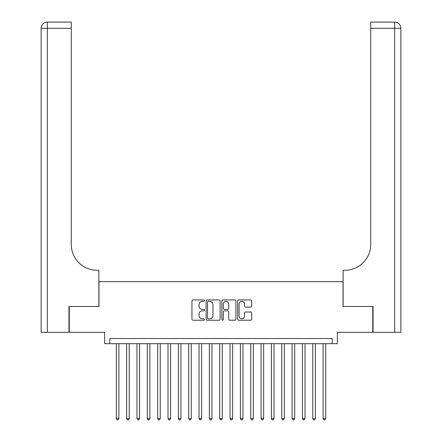<?xml version="1.0" encoding="UTF-8"?>
<svg xmlns="http://www.w3.org/2000/svg" width="442" height="442" viewBox="0 0 442 442"><rect width="100%" height="100%" fill="white"/><g stroke="black" fill="none" stroke-linecap="round" stroke-linejoin="round"><path stroke-width="0.66" d="M204.458 300.643A0.713 0.713 0 0 0 203.745 299.936L192.961 299.936A1.017 1.017 0 0 0 191.944 300.947L191.944 319.218A1.017 1.017 0 0 0 192.961 320.235L203.745 320.235A0.713 0.713 0 0 0 204.458 319.522A0.713 0.713 0 0 0 203.745 318.815L202.348 318.815A3.249 3.249 0 0 1 199.099 315.566L199.099 314.041A3.249 3.249 0 0 1 202.348 310.792L203.745 310.792A0.713 0.713 0 0 0 204.458 310.085A0.713 0.713 0 0 0 203.745 309.372L202.348 309.372A3.249 3.249 0 0 1 199.099 306.124L199.099 304.604A3.249 3.249 0 0 1 202.348 301.356L203.745 301.356A0.713 0.713 0 0 0 204.458 300.643M250.664 307.091A1.017 1.017 0 0 0 251.68 306.074L251.68 300.947A1.017 1.017 0 0 0 250.664 299.936L238.686 299.936A1.017 1.017 0 0 0 237.669 300.947L237.669 319.218A1.017 1.017 0 0 0 238.686 320.235L250.664 320.235A1.017 1.017 0 0 0 251.68 319.218L251.68 313.024A1.017 1.017 0 0 0 250.664 312.013L245.537 312.013A1.017 1.017 0 0 0 244.52 313.024L244.52 316.096A2.713 2.713 0 0 1 241.807 318.815A2.713 2.713 0 0 1 239.094 316.096L239.094 304.068A2.713 2.713 0 0 1 241.807 301.356A2.713 2.713 0 0 1 244.52 304.068L244.52 306.074A1.017 1.017 0 0 0 245.537 307.091L250.664 307.091M332.163 343.688L337.329 343.688L337.329 332.318L372.75 332.318L372.75 306.466L343.02 306.466L343.02 281.648L98.98 281.648L98.98 306.466L69.25 306.466L69.25 332.318L104.671 332.318L104.671 343.688L332.163 343.688L332.163 338.522L109.837 338.522L109.837 343.688M220.11 300.947A1.017 1.017 0 0 0 219.099 299.936L207.121 299.936A1.017 1.017 0 0 0 206.105 300.947L206.105 319.218A1.017 1.017 0 0 0 207.121 320.235L219.099 320.235A1.017 1.017 0 0 0 220.11 319.218L220.11 300.947M222.901 299.936L234.879 299.936A1.017 1.017 0 0 1 235.895 300.947L235.895 319.218A1.017 1.017 0 0 1 234.879 320.235L229.752 320.235A1.017 1.017 0 0 1 228.741 319.218L228.741 311.809A1.017 1.017 0 0 0 227.724 310.792L224.326 310.792A1.017 1.017 0 0 0 223.309 311.809L223.309 319.522A0.713 0.713 0 0 1 222.597 320.235A0.713 0.713 0 0 1 221.89 319.522L221.89 300.947A1.017 1.017 0 0 1 222.901 299.936M208.237 301.356A0.713 0.713 0 0 0 207.525 302.063L207.525 318.102A0.713 0.713 0 0 0 208.237 318.815L209.707 318.815A3.249 3.249 0 0 0 212.956 315.566L212.956 304.604A3.249 3.249 0 0 0 209.707 301.356L208.237 301.356M228.741 304.118A2.713 2.713 0 0 0 226.022 301.405A2.713 2.713 0 0 0 223.309 304.118L223.309 308.356A1.017 1.017 0 0 0 224.326 309.372L227.724 309.372A1.017 1.017 0 0 0 228.741 308.356L228.741 304.118M116.301 343.688L116.301 418.557L118.887 418.557L118.887 343.688M118.887 418.557L118.113 419.9L117.08 419.9L116.301 418.557M68.941 306.466L98.881 306.466L98.881 270.272L97.118 270.272A25.851 25.851 0 0 1 71.267 244.42L71.267 28.305L47.333 28.305L47.333 332.318L68.941 332.318L68.941 306.466M47.333 332.318L41.128 332.318L41.128 28.305A6.205 6.205 0 0 1 47.333 22.1L71.267 22.1L71.267 28.305M97.118 270.272A25.851 25.851 0 0 1 71.267 244.42M47.333 22.1A6.205 6.205 0 0 0 41.128 28.305L47.333 28.305L47.333 22.1M400.872 332.318L373.059 332.318L373.059 306.466L343.119 306.466L343.119 270.272L344.882 270.272A25.851 25.851 0 0 0 370.733 244.42L370.733 22.1L394.667 22.1A6.205 6.205 0 0 1 400.872 28.305L400.872 332.318L400.872 28.305A6.205 6.205 0 0 0 394.667 22.1L394.667 28.305L370.733 28.305M344.882 270.272A25.851 25.851 0 0 0 370.733 244.42M126.644 343.688L126.644 418.557L129.23 418.557L129.23 343.688M129.23 418.557L128.451 419.9L127.418 419.9L126.644 418.557M136.981 343.688L136.981 418.557L139.567 418.557L139.567 343.688M139.567 418.557L138.794 419.9L137.76 419.9L136.981 418.557M147.324 343.688L147.324 418.557L149.91 418.557L149.91 343.688M149.91 418.557L149.131 419.9L148.098 419.9L147.324 418.557M157.667 343.688L157.667 418.557L160.247 418.557L160.247 343.688M160.247 418.557L159.474 419.9L158.44 419.9L157.667 418.557M168.004 343.688L168.004 418.557L170.59 418.557L170.59 343.688M170.59 418.557L169.816 419.9L168.778 419.9L168.004 418.557M178.347 343.688L178.347 418.557L180.933 418.557L180.933 343.688M180.933 418.557L180.154 419.9L179.12 419.9L178.347 418.557M188.684 343.688L188.684 418.557L191.27 418.557L191.27 343.688M191.27 418.557L190.496 419.9L189.463 419.9L188.684 418.557M199.027 343.688L199.027 418.557L201.613 418.557L201.613 343.688M201.613 418.557L200.834 419.9L199.801 419.9L199.027 418.557M209.364 343.688L209.364 418.557L211.95 418.557L211.95 343.688M211.95 418.557L211.177 419.9L210.143 419.9L209.364 418.557M219.707 343.688L219.707 418.557L222.293 418.557L222.293 343.688M222.293 418.557L221.519 419.9L220.481 419.9L219.707 418.557M230.05 343.688L230.05 418.557L232.636 418.557L232.636 343.688M232.636 418.557L231.857 419.9L230.823 419.9L230.05 418.557M240.387 343.688L240.387 418.557L242.973 418.557L242.973 343.688M242.973 418.557L242.199 419.9L241.166 419.9L240.387 418.557M250.73 343.688L250.73 418.557L253.316 418.557L253.316 343.688M253.316 418.557L252.537 419.9L251.504 419.9L250.73 418.557M261.067 343.688L261.067 418.557L263.653 418.557L263.653 343.688M263.653 418.557L262.88 419.9L261.846 419.9L261.067 418.557M271.41 343.688L271.41 418.557L273.996 418.557L273.996 343.688M273.996 418.557L273.222 419.9L272.184 419.9L271.41 418.557M281.753 343.688L281.753 418.557L284.333 418.557L284.333 343.688M284.333 418.557L283.56 419.9L282.526 419.9L281.753 418.557M292.09 343.688L292.09 418.557L294.676 418.557L294.676 343.688M294.676 418.557L293.902 419.9L292.869 419.9L292.09 418.557M302.433 343.688L302.433 418.557L305.019 418.557L305.019 343.688M305.019 418.557L304.24 419.9L303.206 419.9L302.433 418.557M312.77 343.688L312.77 418.557L315.356 418.557L315.356 343.688M315.356 418.557L314.582 419.9L313.549 419.9L312.77 418.557M323.113 343.688L323.113 418.557L325.699 418.557L325.699 343.688M325.699 418.557L324.92 419.9L323.887 419.9L323.113 418.557M394.667 332.318L394.667 28.305L400.872 28.305"/></g></svg>
